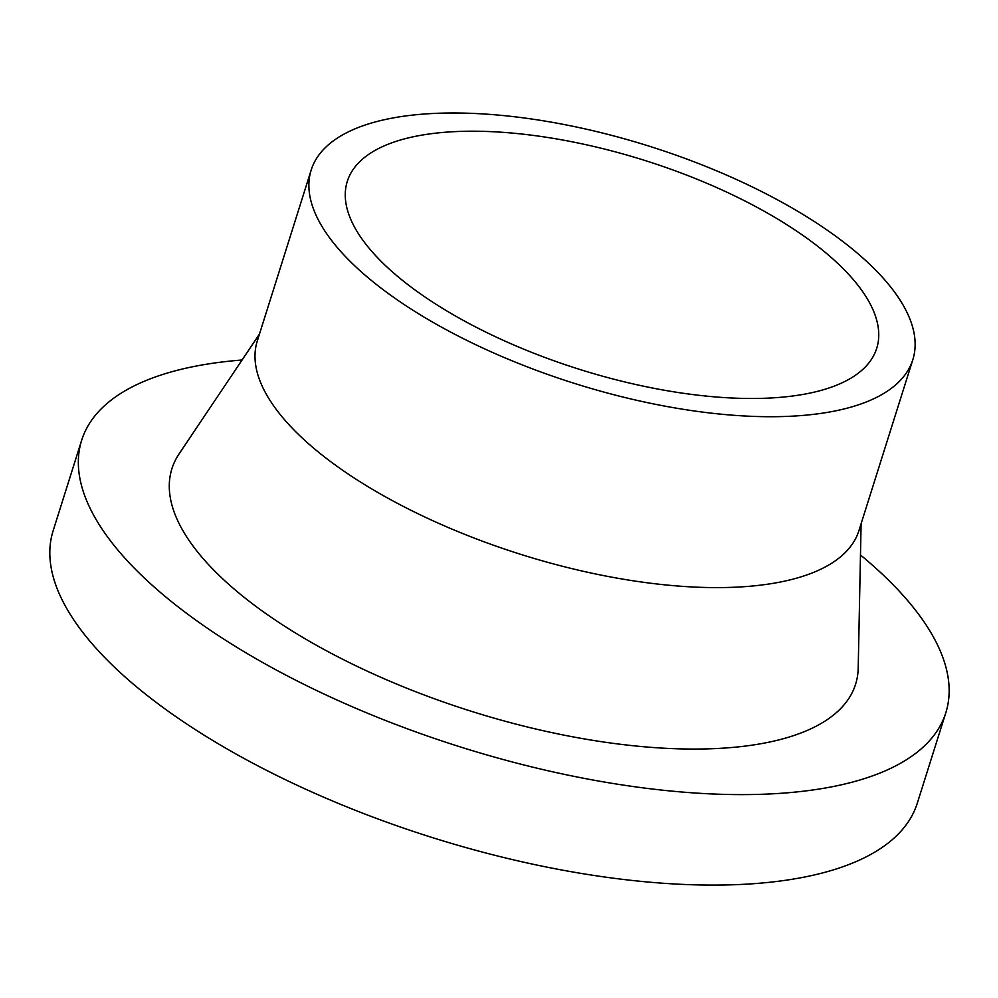 <?xml version="1.0" encoding="UTF-8"?>
<svg xmlns="http://www.w3.org/2000/svg" width="998" height="998" viewBox="0 0 998 998"><rect width="100%" height="100%" fill="white"/><g stroke="black" fill="none" stroke-linecap="round" stroke-linejoin="round"><path stroke-width="1.5" d="M860.463 554.975A453.055 178.63 -162.5 0 1 945.83 712.722A453.055 178.63 -162.5 0 1 759.728 794.346A453.055 178.63 -162.5 0 1 287.262 675.833A453.055 178.63 -162.5 0 1 81.661 440.255A453.055 178.63 -162.5 0 1 242.065 360.004M945.83 712.722L917.299 803.19A453.055 178.63 -162.5 0 1 731.21 884.827A453.055 178.63 -162.5 0 1 258.732 766.302A453.055 178.63 -162.5 0 1 53.144 530.724L81.661 440.255M912.821 359.704L858.941 530.599A315.418 124.363 -162.5 0 1 729.376 587.423A315.418 124.363 -162.5 0 1 400.447 504.913A315.418 124.363 -162.5 0 1 257.309 340.904L311.189 170.009A315.418 124.363 -162.5 0 1 440.754 113.173A315.418 124.363 -162.5 0 1 769.683 195.683A315.418 124.363 -162.5 0 1 912.821 359.704A315.418 124.363 -162.5 0 1 783.255 416.528A315.418 124.363 -162.5 0 1 454.327 334.018A315.418 124.363 -162.5 0 1 311.189 170.009M861.099 523.763L858.205 668.061A358.419 141.317 -162.5 0 1 708.355 748.849A358.419 141.317 -162.5 0 1 317.925 646.105A358.419 141.317 -162.5 0 1 179.066 453.928L259.468 334.068M461.301 131.374A277.569 109.443 -162.5 0 1 750.77 203.991A277.569 109.443 -162.5 0 1 876.718 348.314A277.569 109.443 -162.5 0 1 762.709 398.327A277.569 109.443 -162.5 0 1 473.252 325.722A277.569 109.443 -162.5 0 1 347.292 181.387A277.569 109.443 -162.5 0 1 461.301 131.374"/></g></svg>
